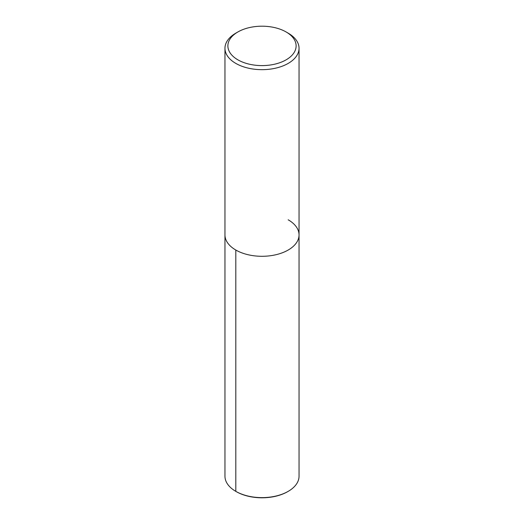 <?xml version="1.0" encoding="UTF-8"?>
<svg xmlns="http://www.w3.org/2000/svg" width="524" height="524" viewBox="0 0 524 524"><rect width="100%" height="100%" fill="white"/><g stroke="black" fill="none" stroke-linecap="round" stroke-linejoin="round"><path stroke-width="0.79" d="M288.187 219.792A37.04 21.386 180 0 1 299.04 234.916A37.04 21.386 180 0 1 262 256.295A37.04 21.386 180 0 1 224.96 234.916L224.96 476.237A37.04 21.386 -0 0 0 235.813 491.361L235.813 491.361A37.04 21.386 -0 0 0 288.187 491.361A37.04 21.386 -0 0 0 299.04 476.237L299.04 234.916A37.04 21.386 180 0 1 262 256.295A37.04 21.386 180 0 1 224.96 234.916L224.96 48.28A37.04 21.386 180 0 1 235.813 33.163L237.87 31.971A34.119 19.702 0 0 0 237.87 59.828A34.119 19.702 0 0 0 286.13 59.828A34.119 19.702 0 0 0 286.13 31.971A34.119 19.702 0 0 0 237.87 31.971M286.13 31.971L288.187 33.163A37.04 21.386 180 0 1 299.04 48.28A37.04 21.386 180 0 1 262 69.666A37.04 21.386 180 0 1 224.96 48.28M288.187 491.361L287.663 491.663A36.3 20.953 180 0 1 236.337 491.663L235.813 491.361L235.813 250.033M299.04 48.28L299.04 234.916M236.337 491.663L235.813 491.361"/></g></svg>
